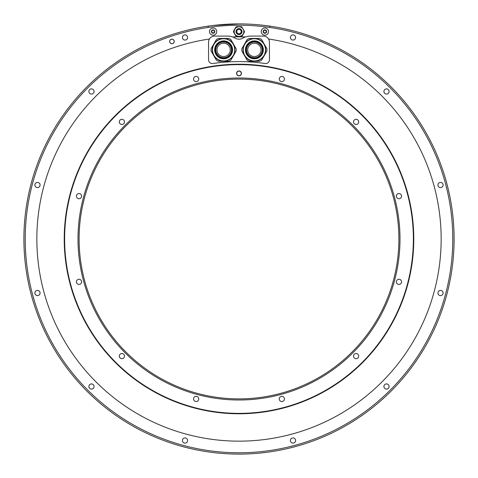 <?xml version="1.0" encoding="UTF-8"?>
<svg xmlns="http://www.w3.org/2000/svg" width="478" height="478" viewBox="0 0 478 478"><rect width="100%" height="100%" fill="white"/><g stroke="black" fill="none" stroke-linecap="round" stroke-linejoin="round"><path stroke-width="0.72" d="M235.158 38.162A15.23 15.23 0 0 0 227.474 36.083L214.634 36.083A6.089 6.089 0 0 0 208.545 42.172L208.545 59.756A3.806 3.806 0 0 0 212.913 63.52A177.41 177.41 0 0 1 265.087 63.52A3.806 3.806 0 0 0 269.455 59.756L269.455 42.172A6.089 6.089 0 0 0 263.366 36.083L250.526 36.083A15.23 15.23 0 0 0 242.842 38.162A7.612 7.612 0 0 1 235.158 38.162M208.163 27.455A213.78 213.78 0 0 0 59.23 354.694A213.78 213.78 0 0 0 418.77 354.694A213.78 213.78 0 0 0 208.163 27.455L208.163 26.123A215.1 215.1 0 0 0 24.456 254.457A215.1 215.1 0 0 0 239 454.1A215.1 215.1 0 0 0 453.544 254.457A215.1 215.1 0 0 0 239 23.9A215.1 215.1 0 0 1 269.837 26.123A215.1 215.1 0 0 0 239 23.9A215.1 215.1 0 0 1 269.837 26.123L269.837 27.455M383.936 91.477A2.587 2.587 0 0 0 386.523 94.064A2.587 2.587 0 0 0 389.11 91.477A2.587 2.587 0 0 0 386.523 88.89A2.587 2.587 0 0 0 383.936 91.477M437.932 185.004A2.587 2.587 0 0 0 440.519 187.591A2.587 2.587 0 0 0 443.106 185.004A2.587 2.587 0 0 0 440.519 182.417A2.587 2.587 0 0 0 437.932 185.004M437.932 292.996A2.587 2.587 0 0 0 440.519 295.583A2.587 2.587 0 0 0 443.106 292.996A2.587 2.587 0 0 0 440.519 290.409A2.587 2.587 0 0 0 437.932 292.996M383.936 386.523A2.587 2.587 0 0 0 386.523 389.11A2.587 2.587 0 0 0 389.11 386.523A2.587 2.587 0 0 0 386.523 383.936A2.587 2.587 0 0 0 383.936 386.523M290.409 440.519A2.587 2.587 0 0 0 292.996 443.106A2.587 2.587 0 0 0 295.583 440.519A2.587 2.587 0 0 0 292.996 437.932A2.587 2.587 0 0 0 290.409 440.519M182.417 440.519A2.587 2.587 0 0 0 185.004 443.106A2.587 2.587 0 0 0 187.591 440.519A2.587 2.587 0 0 0 185.004 437.932A2.587 2.587 0 0 0 182.417 440.519M88.89 386.523A2.587 2.587 0 0 0 91.477 389.11A2.587 2.587 0 0 0 94.064 386.523A2.587 2.587 0 0 0 91.477 383.936A2.587 2.587 0 0 0 88.89 386.523M34.894 292.996A2.587 2.587 0 0 0 37.481 295.583A2.587 2.587 0 0 0 40.068 292.996A2.587 2.587 0 0 0 37.481 290.409A2.587 2.587 0 0 0 34.894 292.996M34.894 185.004A2.587 2.587 0 0 0 37.481 187.591A2.587 2.587 0 0 0 40.068 185.004A2.587 2.587 0 0 0 37.481 182.417A2.587 2.587 0 0 0 34.894 185.004M88.89 91.477A2.587 2.587 0 0 0 91.477 94.064A2.587 2.587 0 0 0 94.064 91.477A2.587 2.587 0 0 0 91.477 88.89A2.587 2.587 0 0 0 88.89 91.477M182.417 37.481A2.587 2.587 0 0 0 185.004 40.068A2.587 2.587 0 0 0 187.591 37.481A2.587 2.587 0 0 0 185.004 34.894A2.587 2.587 0 0 0 182.417 37.481M169.654 41.443A2.282 2.282 0 0 0 171.937 43.731A2.282 2.282 0 0 0 174.225 41.443A2.282 2.282 0 0 0 171.937 39.16A2.282 2.282 0 0 0 169.654 41.443M290.409 37.481A2.587 2.587 0 0 0 292.996 40.068A2.587 2.587 0 0 0 295.583 37.481A2.587 2.587 0 0 0 292.996 34.894A2.587 2.587 0 0 0 290.409 37.481M268.576 39.017A202.158 202.158 0 0 1 408.917 348.522A202.158 202.158 0 0 1 69.083 348.522A202.158 202.158 0 0 1 209.424 39.017M232.529 36.949A202.158 202.158 0 0 1 245.471 36.949M244.419 32.104L242.155 36.029L244.419 32.104A5.443 5.443 0 0 0 244.419 31.082L244.36 30.98M236.73 26.643L241.271 26.643L236.73 26.643A5.443 5.443 0 0 0 235.845 27.15L233.581 31.082L235.845 27.15M235.845 36.029L233.581 32.104L235.845 36.029A5.443 5.443 0 0 0 236.73 36.537L241.271 36.537A5.443 5.443 0 0 0 242.155 36.029M169.69 41.443A2.247 2.247 0 0 1 171.937 39.196A2.247 2.247 0 0 1 174.183 41.443A2.247 2.247 0 0 1 171.937 43.689A2.247 2.247 0 0 1 169.69 41.443M208.163 26.123A215.1 215.1 0 0 1 269.837 26.123A215.1 215.1 0 0 0 239 23.9L213.433 25.424M64.225 239A174.775 174.775 0 0 0 239 413.775A174.775 174.775 0 0 0 413.775 239A174.775 174.775 0 0 0 239 64.225A174.775 174.775 0 0 0 64.225 239M244.425 32.05A5.443 5.443 0 0 0 244.443 31.644M244.443 31.536A5.443 5.443 0 0 0 244.425 31.136M241.271 36.537L236.73 36.537M233.581 31.082A5.443 5.443 0 0 0 233.581 32.104M242.155 27.15A5.443 5.443 0 0 0 241.271 26.643M243.876 31.59A4.876 4.876 0 0 1 239 36.465A4.876 4.876 0 0 1 234.124 31.59A4.876 4.876 0 0 1 239 26.72A4.876 4.876 0 0 1 243.876 31.59A4.876 4.876 0 0 1 239 36.465A4.876 4.876 0 0 1 234.124 31.59M241.36 31.59A2.36 2.36 0 0 1 239 33.95A2.36 2.36 0 0 1 236.64 31.59A2.36 2.36 0 0 1 239 29.23A2.36 2.36 0 0 1 241.36 31.59M241.211 31.59A2.211 2.211 0 0 0 239 29.385A2.211 2.211 0 0 0 236.789 31.59A2.211 2.211 0 0 0 239 33.801A2.211 2.211 0 0 0 241.211 31.59M209.495 31.59A3.615 3.615 0 0 1 213.11 27.975A3.615 3.615 0 0 1 216.731 31.59A3.615 3.615 0 0 1 213.11 35.205A3.615 3.615 0 0 1 209.495 31.59M214.598 32.444A1.715 1.715 0 0 1 211.401 31.59A1.715 1.715 0 0 1 211.629 30.735A0.341 0.341 0 0 0 211.688 31.154A0.598 0.598 0 0 1 211.688 32.026A0.341 0.341 0 0 0 212.023 32.606A0.598 0.598 0 0 1 212.782 33.042A0.341 0.341 0 0 0 213.445 33.042A0.598 0.598 0 0 1 214.204 32.606A0.341 0.341 0 0 0 214.532 32.026A0.598 0.598 0 0 1 214.532 31.154A0.341 0.341 0 0 0 214.598 30.735A1.715 1.715 0 0 1 214.598 32.444M213.445 30.138A0.598 0.598 0 0 0 214.204 30.58A0.341 0.341 0 0 1 214.598 30.735A1.715 1.715 0 0 0 213.11 29.875A0.341 0.341 0 0 0 212.782 30.138A0.598 0.598 0 0 1 212.023 30.58A0.341 0.341 0 0 0 211.629 30.735A1.715 1.715 0 0 1 213.11 29.875A0.341 0.341 0 0 1 213.445 30.138M261.269 31.59A3.615 3.615 0 0 1 264.89 27.975A3.615 3.615 0 0 1 268.505 31.59A3.615 3.615 0 0 1 264.89 35.205A3.615 3.615 0 0 1 261.269 31.59M266.371 32.444A1.715 1.715 0 0 1 263.175 31.59A1.715 1.715 0 0 1 263.402 30.735A0.341 0.341 0 0 0 263.468 31.154A0.598 0.598 0 0 1 263.468 32.026A0.341 0.341 0 0 0 263.796 32.606A0.598 0.598 0 0 1 264.555 33.042A0.341 0.341 0 0 0 265.218 33.042A0.598 0.598 0 0 1 265.977 32.606A0.341 0.341 0 0 0 266.312 32.026A0.598 0.598 0 0 1 266.312 31.154A0.341 0.341 0 0 0 266.371 30.735A1.715 1.715 0 0 1 266.371 32.444M265.218 30.138A0.598 0.598 0 0 0 265.977 30.58A0.341 0.341 0 0 1 266.371 30.735A1.715 1.715 0 0 0 264.89 29.875A0.341 0.341 0 0 0 264.555 30.138A0.598 0.598 0 0 1 263.796 30.58A0.341 0.341 0 0 0 263.402 30.735A1.715 1.715 0 0 1 264.89 29.875A0.341 0.341 0 0 1 265.218 30.138M230.892 39.62A12.565 12.565 0 0 0 228.854 38.443L218.386 38.443A12.565 12.565 0 0 0 216.343 39.62L211.109 48.684A12.565 12.565 0 0 0 211.109 51.044L216.343 60.108A12.565 12.565 0 0 0 218.386 61.286L228.854 61.286A12.565 12.565 0 0 0 230.892 60.108L236.126 51.044A12.565 12.565 0 0 0 236.126 48.684L230.892 39.62M229.291 40.038A11.347 11.347 0 0 1 233.443 55.538A11.347 11.347 0 0 1 217.944 59.69A11.347 11.347 0 0 1 213.791 44.191A11.347 11.347 0 0 1 229.291 40.038A11.347 11.347 0 0 1 233.443 55.538A11.347 11.347 0 0 1 217.944 59.69M219.701 56.655A7.845 7.845 0 0 0 230.414 53.787A7.845 7.845 0 0 0 227.54 43.074A7.845 7.845 0 0 0 216.827 45.942A7.845 7.845 0 0 0 219.701 56.655M230.282 49.861A6.662 6.662 0 0 0 223.62 43.199A6.662 6.662 0 0 0 216.958 49.861A6.662 6.662 0 0 0 223.62 56.529A6.662 6.662 0 0 0 230.282 49.861M261.657 39.62A12.565 12.565 0 0 0 259.614 38.443L249.146 38.443A12.565 12.565 0 0 0 247.108 39.62L241.874 48.684A12.565 12.565 0 0 0 241.874 51.044L247.108 60.108A12.565 12.565 0 0 0 249.146 61.286L259.614 61.286A12.565 12.565 0 0 0 261.657 60.108L266.891 51.044A12.565 12.565 0 0 0 266.891 48.684L261.657 39.62M260.056 40.038A11.347 11.347 0 0 1 264.209 55.538A11.347 11.347 0 0 1 248.709 59.69A11.347 11.347 0 0 1 244.557 44.191A11.347 11.347 0 0 1 260.056 40.038A11.347 11.347 0 0 1 264.209 55.538A11.347 11.347 0 0 1 248.709 59.69M250.46 56.655A7.845 7.845 0 0 0 261.173 53.787A7.845 7.845 0 0 0 258.299 43.074A7.845 7.845 0 0 0 247.586 45.942A7.845 7.845 0 0 0 250.46 56.655M261.042 49.861A6.662 6.662 0 0 0 254.38 43.199A6.662 6.662 0 0 0 247.718 49.861A6.662 6.662 0 0 0 254.38 56.529A6.662 6.662 0 0 0 261.042 49.861M239 64.626A174.374 174.374 0 0 0 64.626 239A174.374 174.374 0 0 0 239 413.374A174.374 174.374 0 0 0 413.374 239A174.374 174.374 0 0 0 239 64.626M239 78.004A160.996 160.996 0 0 0 78.004 239A160.996 160.996 0 0 0 239 399.996A160.996 160.996 0 0 0 399.996 239A160.996 160.996 0 0 0 239 78.004M284.452 79.037A2.587 2.587 0 0 0 281.865 76.444A2.587 2.587 0 0 0 279.272 79.037A2.587 2.587 0 0 0 281.865 81.624A2.587 2.587 0 0 0 284.452 79.037M358.345 123.193A2.587 2.587 0 0 0 357.395 119.655A2.587 2.587 0 0 0 353.863 120.605A2.587 2.587 0 0 0 354.807 124.137A2.587 2.587 0 0 0 358.345 123.193M400.259 198.382A2.587 2.587 0 0 0 401.209 194.845A2.587 2.587 0 0 0 397.672 193.895A2.587 2.587 0 0 0 396.722 197.432A2.587 2.587 0 0 0 400.259 198.382M398.963 284.452A2.587 2.587 0 0 0 401.556 281.865A2.587 2.587 0 0 0 398.963 279.272A2.587 2.587 0 0 0 396.376 281.865A2.587 2.587 0 0 0 398.963 284.452M354.807 358.345A2.587 2.587 0 0 0 358.345 357.395A2.587 2.587 0 0 0 357.395 353.863A2.587 2.587 0 0 0 353.863 354.807A2.587 2.587 0 0 0 354.807 358.345M279.618 400.259A2.587 2.587 0 0 0 283.155 401.209A2.587 2.587 0 0 0 284.105 397.672A2.587 2.587 0 0 0 280.568 396.722A2.587 2.587 0 0 0 279.618 400.259M193.548 398.963A2.587 2.587 0 0 0 196.135 401.556A2.587 2.587 0 0 0 198.729 398.963A2.587 2.587 0 0 0 196.135 396.376A2.587 2.587 0 0 0 193.548 398.963M119.655 354.807A2.587 2.587 0 0 0 120.605 358.345A2.587 2.587 0 0 0 124.137 357.395A2.587 2.587 0 0 0 123.193 353.863A2.587 2.587 0 0 0 119.655 354.807M77.741 279.618A2.587 2.587 0 0 0 76.791 283.155A2.587 2.587 0 0 0 80.328 284.105A2.587 2.587 0 0 0 81.278 280.568A2.587 2.587 0 0 0 77.741 279.618M79.037 193.548A2.587 2.587 0 0 0 76.444 196.135A2.587 2.587 0 0 0 79.037 198.729A2.587 2.587 0 0 0 81.624 196.135A2.587 2.587 0 0 0 79.037 193.548M123.193 119.655A2.587 2.587 0 0 0 119.655 120.605A2.587 2.587 0 0 0 120.605 124.137A2.587 2.587 0 0 0 124.137 123.193A2.587 2.587 0 0 0 123.193 119.655M198.382 77.741A2.587 2.587 0 0 0 194.845 76.791A2.587 2.587 0 0 0 193.895 80.328A2.587 2.587 0 0 0 197.432 81.278A2.587 2.587 0 0 0 198.382 77.741M236.562 73.391A2.438 2.438 0 0 1 239 70.953A2.438 2.438 0 0 1 241.438 73.391A2.438 2.438 0 0 1 239 75.829A2.438 2.438 0 0 1 236.562 73.391M79.103 239A159.897 159.897 0 0 0 239 398.897A159.897 159.897 0 0 0 398.897 239A159.897 159.897 0 0 0 239 79.103A159.897 159.897 0 0 0 79.103 239M236.718 73.391A2.282 2.282 0 0 1 239 71.108A2.282 2.282 0 0 1 241.282 73.391A2.282 2.282 0 0 1 239 75.673A2.282 2.282 0 0 1 236.718 73.391A2.265 2.265 0 0 0 239 75.655A2.265 2.265 0 0 0 241.265 73.391A2.265 2.265 0 0 0 239 71.126A2.265 2.265 0 0 0 236.735 73.391M234.202 31.59A4.798 4.798 0 0 0 239 36.388A4.798 4.798 0 0 0 243.798 31.59A4.798 4.798 0 0 0 239 26.792A4.798 4.798 0 0 0 234.202 31.59M236.018 31.59A2.982 2.982 0 0 1 239 28.608A2.982 2.982 0 0 1 241.982 31.59A2.982 2.982 0 0 1 239 34.571A2.982 2.982 0 0 1 236.018 31.59M236.21 31.59A2.79 2.79 0 0 0 239 34.38A2.79 2.79 0 0 0 241.79 31.59A2.79 2.79 0 0 0 239 28.8A2.79 2.79 0 0 0 236.21 31.59M218.064 59.493A11.119 11.119 0 0 0 233.246 55.424A11.119 11.119 0 0 0 229.177 40.236A11.119 11.119 0 0 0 213.995 44.305A11.119 11.119 0 0 0 218.064 59.493M219.139 57.617A8.957 8.957 0 0 1 215.865 45.386A8.957 8.957 0 0 1 228.096 42.112A8.957 8.957 0 0 1 231.376 54.343A8.957 8.957 0 0 1 219.139 57.617M227.833 42.572A8.425 8.425 0 0 1 230.916 54.074A8.425 8.425 0 0 1 219.408 57.157A8.425 8.425 0 0 1 216.325 45.655A8.425 8.425 0 0 1 227.833 42.572M248.823 59.493A11.119 11.119 0 0 0 264.005 55.424A11.119 11.119 0 0 0 259.936 40.236A11.119 11.119 0 0 0 244.754 44.305A11.119 11.119 0 0 0 248.823 59.493M249.904 57.617A8.957 8.957 0 0 1 246.624 45.386A8.957 8.957 0 0 1 258.861 42.112A8.957 8.957 0 0 1 262.135 54.343A8.957 8.957 0 0 1 249.904 57.617M258.592 42.572A8.425 8.425 0 0 1 261.675 54.074A8.425 8.425 0 0 1 250.167 57.157A8.425 8.425 0 0 1 247.084 45.655A8.425 8.425 0 0 1 258.592 42.572"/></g></svg>
